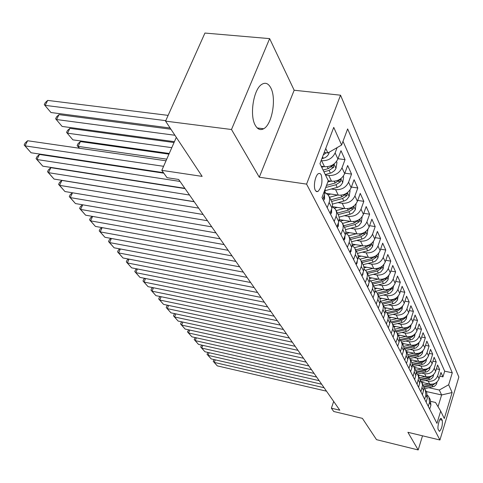 <?xml version="1.0" encoding="UTF-8"?>
<svg xmlns="http://www.w3.org/2000/svg" width="483" height="483" viewBox="0 0 483 483"><rect width="100%" height="100%" fill="white"/><g stroke="black" fill="none" stroke-linecap="round" stroke-linejoin="round"><path stroke-width="0.72" d="M255.362 125.429C257.68 129.408 260.452 130.519 263.676 128.756C272.08 124.529 276.632 98.447 270.788 87.882C268.373 83.348 265.372 82.176 261.798 84.362C253.466 89.156 249.337 115.672 255.362 125.429M315.339 190.338L316.504 191.606L317.923 191.516C321.756 187.235 322.849 181.656 321.213 174.786L320.012 173.457L318.532 173.572C315.278 175.033 313.093 186.51 315.339 190.338M269.635 38.622L204.937 33.055L165.554 121.13L231.496 129.51L259.286 177.207L306.59 184.12L340.539 95.199L294.171 90.236L269.635 38.622L231.496 129.51M306.59 184.12L439.928 440.001L458.85 377.048L340.539 95.199M439.928 440.001L407.9 432.297L418.181 449.945L422.522 435.817M418.181 449.945L376.511 439.657L362.401 418.356L333.729 411.492L331.38 408.201L339.797 410.206L178.662 179.465L167.04 177.696L161.811 170.354L202.148 176.386L165.554 121.13M421.635 382.301L429.641 384.057C434.175 384.601 437.308 382.832 439.041 378.75L440.967 372.484L442.947 376.873L439.82 376.203M425.469 380.544L428.234 381.147C432.792 381.691 435.944 379.91 437.689 375.81L439.627 369.513L436.403 368.825M439.627 369.513L437.592 364.991L435.63 371.336C433.867 375.466 430.691 377.265 426.091 376.722L417.994 374.965M414.221 367.412L422.438 369.169C427.099 369.706 430.323 367.883 432.116 363.699L434.114 357.281L436.209 361.936L432.883 361.236M410.339 359.63L418.676 361.393C423.404 361.924 426.676 360.07 428.493 355.832L430.534 349.336L432.696 354.13L429.254 353.417M406.348 351.618L414.8 353.375C419.588 353.9 422.909 352.022 424.768 347.73L426.845 341.155L429.073 346.094L425.511 345.369M402.23 343.353L410.804 345.11C415.658 345.629 419.033 343.721 420.922 339.374L423.042 332.721L425.336 337.81L421.659 337.074M397.992 334.834L406.686 336.591C411.607 337.104 415.03 335.16 416.956 330.758L419.123 324.021L421.49 329.273L417.674 328.518M393.615 326.043L402.43 327.794C407.423 328.301 410.906 326.321 412.868 321.865L415.072 315.043L417.517 320.458L413.569 319.692M389.099 316.963L398.04 318.714C403.106 319.209 406.644 317.198 408.642 312.682L410.894 305.769L413.418 311.366L409.324 310.587M384.45 307.593L393.5 309.331C398.644 309.82 402.236 307.774 404.277 303.197L406.583 296.2L409.186 301.978L404.941 301.181M379.638 297.908L388.815 299.635C394.037 300.112 397.684 298.035 399.767 293.398L402.122 286.304L404.814 292.281L400.407 291.466M374.615 287.886L383.967 289.613C389.268 290.078 392.981 287.959 395.106 283.261L397.509 276.071L400.292 282.253L395.716 281.426M369.368 277.508L378.95 279.24C384.329 279.693 388.109 277.538 390.276 272.768L392.739 265.487L395.619 271.881L390.862 271.041M363.886 266.755L373.757 268.5C379.221 268.94 383.067 266.743 385.283 261.913L387.801 254.529L390.783 261.152L385.832 260.295M358.157 255.61L368.372 257.373C373.933 257.801 377.839 255.561 380.103 250.659L382.681 243.178L385.772 250.037L380.616 249.174M352.155 244.054L362.799 245.841C368.444 246.252 372.423 243.969 374.742 239L377.38 231.417L380.586 238.524L375.213 237.642M345.876 232.057L357.009 233.881C362.751 234.273 366.802 231.943 369.175 226.901L371.88 219.21L375.2 226.587L369.598 225.694M339.289 219.602L351.008 221.462C356.84 221.836 360.97 219.463 363.397 214.343L366.168 206.549L369.622 214.204L363.765 213.299M332.582 206.688L344.765 208.565C350.706 208.916 354.914 206.495 357.396 201.302L360.24 193.393L363.826 201.345L357.71 200.427M326.707 193.435L338.287 195.156C344.325 195.488 348.611 193.013 351.153 187.742L354.075 179.718L357.8 187.99L351.407 187.06M328.265 180.739L331.537 181.21C337.683 181.511 342.061 178.988 344.669 173.639L347.663 165.5L351.546 174.097L344.838 173.168M321.213 166.23L324.516 166.689C330.77 166.967 335.238 164.383 337.907 158.949L340.992 150.69L345.031 159.65L337.997 158.708M442.253 420.216L441.027 418.356C439.427 418.121 437.055 427.69 438.256 429.574L439.47 431.385C441.782 428.747 442.712 425.022 442.253 420.216L439.814 419.649M426.217 391.526L441.619 394.955L439.301 390.029L448.653 384.758L452.281 372.798L347.639 128.913L341.62 145.021L333.741 127.379L319.963 163.677L328.271 180.708L322.004 197.481L436.94 423.362L440.671 411.075L435.497 402.454L431.017 401.439M448.653 384.758L452.124 392.534L444.3 418.513L440.671 411.075M321.117 160.64L321.624 160.712L324.516 166.689M325.494 175.009L328.766 175.468L331.537 181.21M331.272 189.004L335.619 189.644L338.287 195.156M337.985 202.625L342.205 203.265L344.765 208.565M344.439 215.72L348.539 216.36L351.008 221.462M350.652 228.32L354.637 228.966L357.009 233.881M356.629 240.462L360.505 241.108L362.799 245.841M362.389 252.162L366.168 252.808L368.372 257.373M367.943 263.452L371.626 264.098L373.757 268.5M373.299 274.344L376.891 274.99L378.95 279.24M378.473 284.861L381.981 285.507L383.967 289.613M383.472 295.028L386.895 295.668L388.815 299.635M388.302 304.858L391.647 305.491L393.5 309.331M392.975 314.361L396.241 314.994L398.04 318.714M397.497 323.562L400.691 324.196L402.43 327.794M401.874 332.473L404.995 333.101L406.686 336.591M406.112 341.113L409.173 341.735L410.804 345.11M410.224 349.481L413.219 350.103L414.8 353.375M414.209 357.595L417.143 358.211L418.676 361.393M418.073 365.474L420.947 366.084L422.438 369.169M421.822 373.118L424.648 373.727L426.091 376.722M442.947 376.873L444.686 371.185L342.996 141.332M337.11 147.629L335.13 152.906C332.431 158.376 327.927 160.978 321.624 160.712M345.031 159.65L341.994 167.836C339.362 173.216 334.954 175.764 328.766 175.468M351.546 174.097L348.593 182.169C346.021 187.47 341.698 189.964 335.619 189.644M357.8 187.99L354.927 195.941C352.421 201.163 348.183 203.609 342.205 203.265M363.826 201.345L361.024 209.187C358.579 214.337 354.413 216.728 348.539 216.36M369.622 214.204L366.887 221.939C364.496 227.01 360.415 229.353 354.637 228.966M375.2 226.587L372.538 234.213C370.201 239.212 366.192 241.512 360.505 241.108M380.586 238.524L377.984 246.046C375.696 250.979 371.759 253.231 366.168 252.808M385.772 250.037L383.23 257.457C380.996 262.317 377.126 264.533 371.626 264.098M390.783 261.152L388.302 268.47C386.11 273.263 382.313 275.437 376.891 274.99M395.619 271.881L393.192 279.108C391.049 283.835 387.312 285.966 381.981 285.507M400.292 282.253L397.92 289.383C395.825 294.044 392.148 296.139 386.895 295.668M404.814 292.281L402.49 299.315C400.437 303.916 396.821 305.974 391.647 305.491M409.186 301.978L406.915 308.927C404.899 313.467 401.343 315.49 396.241 314.994M413.418 311.366L411.19 318.231C409.216 322.71 405.714 324.697 400.691 324.196M417.517 320.458L415.338 327.233C413.4 331.658 409.952 333.614 404.995 333.101M421.49 329.273L419.353 335.963C417.445 340.328 414.052 342.254 409.173 341.735M425.336 337.81L423.241 344.421C421.375 348.732 418.03 350.622 413.219 350.103M429.073 346.094L427.02 352.62C425.185 356.877 421.888 358.742 417.143 358.211M432.696 354.13L430.679 360.584C428.874 364.786 425.632 366.621 420.947 366.084M436.209 361.936L434.235 368.306C432.46 372.459 429.266 374.265 424.648 373.727M428.276 406.336L429.508 402.345L428.868 396.857L427.642 395.372M429.695 409.131L430.921 405.159L430.281 399.695L429.345 397.823M426.109 402.079L427.352 398.058L426.718 392.534L425.746 390.59M423.983 388.078L425.263 389.612L425.897 395.16L424.648 399.2M422.414 394.816L424.002 388.272L423.579 386.267L422.039 383.134M420.216 380.568L421.931 382.88L422.504 385.271L420.904 391.852M418.61 387.336L420.228 380.707L419.805 378.678L418.218 375.46M416.334 372.828L417.922 374.826L418.683 377.615L417.052 384.281M414.686 379.626L416.334 372.912L415.911 370.866L414.275 367.545M412.325 364.846L414.166 367.279L414.746 369.73L413.08 376.474M410.635 371.668L412.102 367.026L412.325 364.876L411.902 362.799L410.212 359.382M408.189 356.617L409.916 358.73L410.689 361.592L408.98 368.42M406.463 363.464L407.96 358.754L408.189 356.581L407.761 354.486L406.016 350.954M403.921 348.122L405.72 350.302L406.493 353.188L406.263 355.373L404.754 360.107M402.152 354.993L403.679 350.223L403.915 348.02L403.486 345.9L401.687 342.26M399.507 339.356L401.385 341.596L402.17 344.518L401.928 346.734L400.389 351.527M397.696 346.239L399.26 341.409L399.501 339.181L399.073 337.037L397.219 333.276M394.949 330.294L396.911 332.606L397.666 335.117L397.449 337.804L395.873 342.658M393.096 337.2L394.689 332.304L394.943 330.046L394.514 327.872L392.594 323.99M390.24 320.929L392.069 322.928L393.047 325.856L392.824 328.573L391.212 333.493M388.338 327.848L389.968 322.885L390.234 320.597L389.799 318.406L387.813 314.391M385.362 311.251L387.281 313.316L388.272 316.274L388.036 319.028L386.388 324.021M383.417 318.176L385.084 313.147L385.356 310.829L384.921 308.607L382.868 304.459M380.308 301.235L382.331 303.372L383.327 306.367L383.085 309.156L381.401 314.21M378.322 308.16L380.03 303.064L380.308 300.716L379.873 298.47L377.748 294.177M375.08 290.863L377.205 293.078L378.213 296.103L377.954 298.929L376.233 304.055M373.045 297.788L374.79 292.62L375.086 290.241L374.645 287.965L372.447 283.521M369.652 280.116L371.898 282.41L372.912 285.477L372.761 287.862L370.878 293.537M367.575 287.041L369.362 281.794L369.67 279.385L369.229 277.085L366.953 272.478M364.025 268.983L366.392 271.355L367.418 274.459L367.134 277.357L365.329 282.627M361.9 275.89L363.735 270.571L364.049 268.131L363.608 265.801L361.248 261.025M358.181 257.433L360.686 259.89L361.719 263.024L361.423 265.964L359.569 271.313M356.013 264.316L357.891 258.924L358.223 256.449L357.776 254.088L355.331 249.137M352.113 245.442L354.764 247.99L355.802 251.16L355.494 254.143L353.592 259.564M349.897 252.301L351.829 246.825L352.167 244.32L351.727 241.929L349.185 236.791M345.798 232.993L348.605 235.632L349.656 238.837L349.336 241.856L347.386 247.362M343.54 239.809L345.52 234.255L345.876 231.713L345.436 229.292L342.797 223.955M339.229 220.049L342.212 222.784L343.214 225.531L343.069 228.574L340.926 234.678M336.929 226.817L338.963 221.184L339.314 218.099L338.71 215.696L336.15 210.6L344.137 208.469M332.382 206.585L335.558 209.417L336.566 212.2L336.41 215.285L334.212 221.474M330.052 213.299L332.141 207.575L332.503 204.448L331.899 202.015L329.231 196.702M325.246 192.572L328.633 195.506L329.647 198.32L329.478 201.447L327.214 207.732M322.879 199.207L324.854 193.924L325.204 188.919M429.007 387.758L439.301 390.029M176.319 137.383L161.811 170.354M333.687 401.464L331.38 408.201M438.039 406.692L441.619 394.955L452.124 392.534M324.214 152.483L327.879 152.966L325.747 148.432M444.686 371.185L452.281 372.798M341.62 145.021L327.879 152.966M259.286 177.207L294.171 90.236M326.502 391.17L217.284 365.873L214.259 362.413L215.261 359.835M324.093 387.722L214.259 362.413L213.19 361.29L214.054 359.557M217.284 365.873L213.19 361.29M423.47 382.705L421.997 383.037M428.699 383.852L423.03 385.126M437.061 381.932L436.318 384.498L434.386 386.328L424.629 388.743M433.668 383.894L423.663 386.503M423.899 387.402L432.285 385.519L435.744 382.959M321.648 384.22L211.192 358.905L208.088 355.349L209.133 352.693M319.166 380.67L208.088 355.349L207.02 354.232L207.968 352.433M211.192 358.905L207.02 354.232M316.655 377.066L204.937 351.745L201.743 348.092L202.83 345.357M314.101 373.413L201.743 348.092L200.68 346.975L201.719 345.11M204.937 351.745L200.68 346.975M311.517 369.712L198.513 344.391L195.229 340.636L196.358 337.816M308.891 365.951L195.229 340.636L194.166 339.525L195.295 337.581M198.513 344.391L194.166 339.525M306.228 362.135L191.908 336.832L188.533 332.974L189.71 330.064M303.523 358.265L188.533 332.974L187.464 331.863L188.696 329.841M191.908 336.832L187.464 331.863M419.86 375.369L418.344 375.714M425.161 376.517L419.413 377.821M433.668 374.5L432.895 377.229L430.939 379.083L421.122 381.528M430.299 376.511L428.367 377.356L419.993 379.252M420.18 380.193L428.795 378.243L432.339 375.563M416.141 367.823L414.589 368.179M421.514 368.97L415.676 370.304M430.184 366.851L429.375 369.749L427.383 371.62L417.487 374.108M426.827 368.909L424.762 369.839L416.189 371.795M416.328 372.779L425.203 370.751L428.826 367.949M412.313 360.046L410.725 360.415M417.759 361.193L411.806 362.564M426.592 358.966L425.746 362.039L423.724 363.947L413.732 366.47M423.253 361.073L421.049 362.099L412.247 364.122M412.597 365.088L421.502 363.041L424.889 360.783L425.203 360.107M408.37 352.035L406.746 352.415M413.889 353.188L407.803 354.594M422.891 350.839L422.202 353.761L420.313 355.82L409.844 358.603M419.564 353.001L417.221 354.124L408.159 356.225M408.775 357.16L417.686 355.096L421.128 352.807L421.472 352.029M300.782 354.341L185.116 329.056L181.644 325.089L182.87 322.089M297.999 350.35L181.644 325.089L180.582 323.984L181.258 322.318L181.916 321.877M185.116 329.056L180.582 323.984M404.307 343.781L402.641 344.168M409.898 344.928L403.649 346.389M419.081 342.459L418.356 345.574L416.074 347.881L405.823 350.507M415.766 344.669L413.279 345.906L403.921 348.092M404.82 348.992L413.756 346.903L417.252 344.578L417.62 343.703M295.173 346.305L178.124 321.062L174.556 316.981L175.836 313.878M292.306 342.199L174.556 316.981L173.494 315.876L174.188 314.192L174.937 313.684M178.124 321.062L173.494 315.876M400.117 335.262L398.409 335.667M405.786 336.41L399.338 337.931M415.151 333.807L414.39 337.134L412.434 339.253L401.651 342.157M411.848 336.077L409.21 337.424L399.846 339.634M400.721 340.569L409.705 338.456L413.255 336.096L413.641 335.111M289.389 338.028L170.94 312.833L167.263 308.631L168.597 305.425M286.431 333.795L167.263 308.631L166.206 307.532L166.913 305.83L167.758 305.25M170.94 312.833L166.206 307.532M395.794 326.472L394.056 326.888M401.548 327.619L394.865 329.207M411.099 324.878L410.296 328.428L408.31 330.571L406.33 331.423L397.352 333.548M407.803 327.202L405.014 328.681L395.649 330.903M396.477 331.887L405.527 329.744L409.131 327.341L409.53 326.254M283.43 329.497L163.538 304.368L159.752 300.04L161.147 296.725M280.382 325.125L159.752 300.04L158.696 298.947L159.42 297.22L160.368 296.562M163.538 304.368L158.696 298.947M391.333 317.403L389.558 317.832M397.165 318.545L390.21 320.211M406.921 315.653L406.251 319.064L404.048 321.618L402.037 322.481L392.927 324.654M403.631 318.043L400.685 319.649L391.296 321.895M392.069 322.934L401.21 320.748L404.875 318.309L405.285 317.108M277.284 320.688L155.912 295.644L152.018 291.183L153.473 287.753M274.133 316.184L152.018 291.183L150.968 290.096L151.704 288.357L152.755 287.608M155.912 295.644L150.968 290.096M386.726 308.033L384.873 308.48M392.643 309.168L385.362 310.931M402.605 306.113L401.892 309.778L399.652 312.368L398.04 313.129L388.356 315.477M399.32 308.571L396.205 310.321L386.78 312.598M387.493 313.69L396.754 311.457L400.473 308.981L400.89 307.665M270.939 311.601L148.058 286.654L144.043 282.06L145.564 278.504M267.685 306.947L144.043 282.06L142.998 280.979L143.753 279.216L144.918 278.377M148.058 286.654L142.998 280.979M381.968 298.349L379.994 298.832M387.97 299.478L380.429 301.32M398.149 296.254L397.388 300.185L395.106 302.811L393.035 303.704L383.635 305.993M394.859 298.784L391.58 300.686L382.083 302.998M382.741 304.145L392.148 301.857L395.933 299.339L396.35 297.908M264.382 302.219L139.961 277.387L135.82 272.647L137.413 268.971M261.025 297.413L135.82 272.647L134.781 271.579L135.554 269.798L136.834 268.856M139.961 277.387L134.781 271.579M377.048 288.333L374.911 288.864M383.14 289.462L375.665 291.303M393.542 286.051L392.727 290.265L390.409 292.927L388.302 293.845L378.75 296.188M390.252 288.659L386.805 290.718L377.205 293.078M377.809 294.286L387.384 291.931L391.236 289.371L391.647 287.82M378.763 306.85L379.209 305.528M257.614 292.523L131.611 267.836L127.343 262.945L129.009 259.13M254.149 287.56L127.343 262.945L126.304 261.883L127.095 260.077L128.502 259.033M131.611 267.836L126.304 261.883M371.958 277.973L369.598 278.564M378.147 279.096L370.702 280.943M388.779 275.485L387.915 280.007L385.549 282.712L383.858 283.515L373.703 286.045M385.476 278.178L381.854 280.406L372.127 282.821M372.725 284.076L382.458 281.661L386.376 279.059L386.768 277.387M366.694 267.25L364.043 267.92M372.973 268.361L365.534 270.226M383.846 264.539L383.097 268.977L380.912 271.863L378.799 272.955L368.481 275.551M380.538 267.328L376.734 269.737L366.845 272.219M367.466 273.511L377.362 271.035L381.347 268.385L381.715 266.586M361.236 256.141L358.217 256.908M367.617 257.246L360.149 259.136M378.744 253.195L377.935 257.976L375.708 260.905L373.564 262.015L363.083 264.678M375.418 256.081L371.433 258.683L361.35 261.231M362.021 262.571L372.079 260.029L376.136 257.33L376.462 255.41M373.317 296.991L374.059 294.799M250.617 282.507L122.996 257.976L118.589 252.923L120.339 248.968M247.03 277.369L118.589 252.923L117.562 251.878L118.371 250.049L119.905 248.89M122.996 257.976L117.562 251.878M367.666 286.769L368.432 285.574L368.692 283.781M243.384 272.14L114.103 247.797L109.55 242.581L111.386 238.475M239.671 266.827L109.55 242.581L108.53 241.548L109.363 239.695L111.03 238.409M114.103 247.797L108.53 241.548M361.936 275.962L362.854 274.561L363.107 272.418M235.891 261.418L104.92 237.28L100.21 231.894L102.142 227.626M232.051 255.912L100.21 231.894L99.202 230.874L100.053 229.002L101.865 227.578M104.92 237.28L99.202 230.874M355.585 244.627L352.204 245.497M362.069 245.72L354.534 247.646M373.462 241.415L372.592 246.578L370.316 249.548L368.137 250.683L357.492 253.412M370.075 244.47L365.933 247.224L355.687 249.844M356.376 251.232L366.603 248.618L370.733 245.871L371.004 243.837M356.128 264.545L357.07 263.132L357.299 260.657M228.139 250.315L95.423 226.418L90.556 220.852L92.591 216.414M224.154 244.609L90.556 220.852L89.56 219.843L90.436 217.948L92.392 216.378M95.423 226.418L89.56 219.843M349.722 232.685L346.601 233.494M356.309 233.766L348.678 235.74M367.919 229.28L367.05 234.756L364.731 237.775L362.504 238.934L351.654 241.742M364.635 232.299L360.233 235.342L349.807 238.041M350.525 239.477L360.928 236.791L365.136 233.989L365.311 231.852M350.097 252.694L351.069 251.275L351.256 248.479M220.103 238.807L85.612 215.183L80.576 209.423L82.72 204.804M215.973 232.897L80.576 209.423L79.592 208.433L80.486 206.513L82.599 204.786M85.612 215.183L79.592 208.433M343.642 220.29L340.726 221.057M350.338 221.353L342.55 223.394M362.117 216.758L361.296 222.488L358.929 225.555L356.665 226.738L345.556 229.648M359.068 219.638L354.317 223.013L343.709 225.784M344.451 227.282L355.041 224.517L359.328 221.661L359.334 219.475M101.309 175.54L101.032 175.238M343.83 240.377L344.832 238.952L344.965 235.855M211.771 226.877L75.457 203.566L70.246 197.601L72.51 192.789M207.491 220.749L70.246 197.601L69.274 196.629L70.192 194.685L72.468 192.783M75.457 203.566L69.274 196.629M337.333 207.418L334.568 208.155M356.086 203.754L355.325 209.755L352.91 212.87L350.604 214.078L339.169 217.109M338.142 214.609L348.925 211.765L353.29 208.855L353.278 206.615L348.177 210.202L337.369 213.057M90.418 161.684L90.822 162.185M90.448 162.131L90.043 161.63M337.315 227.578L338.348 226.147L338.414 222.741M203.132 214.5L64.939 191.534L59.548 185.357L61.902 180.419L59.536 182.435L58.594 184.403L59.548 185.357L198.688 208.137M194.226 201.755L61.902 180.419M64.939 191.534L58.594 184.403M330.777 194.039L328.102 194.758M168.941 154.143L80.419 141.597L78.131 146.385L166.738 159.155M337.695 195.066L329.509 197.263M349.813 190.23L350.078 190.803L349.124 196.527L346.655 199.69L344.301 200.922L332.467 204.092M331.616 201.441L342.568 198.519L347.023 195.555L346.975 193.248L341.789 196.895L330.789 199.835M79.278 148.227L77.141 145.564L79.659 148.281M77.141 145.564L78.053 143.656L80.419 141.597M330.541 214.265L331.61 212.828L331.592 209.115M194.16 201.653L54.054 179.072L48.463 172.673L50.878 167.673L48.493 169.744L47.527 171.743L48.463 172.673L189.541 195.041M185.043 188.605L50.878 167.673M54.054 179.072L47.527 171.743M174.049 142.533L69.896 128.351L67.548 133.199L171.797 147.653M331 181.131L327.788 182M343.292 176.162L343.648 176.923L342.67 182.767L340.569 185.647L337.75 187.241L325.433 190.58M169.237 153.473L72.891 139.853L66.569 132.408L67.505 130.47L69.896 128.351M325.735 187.501L335.957 184.741L340.497 181.717L340.424 179.35L335.148 183.051L326.526 185.381M66.569 132.408L72.891 139.853M323.489 200.403L324.588 198.954L324.473 194.939M184.838 188.304L42.77 166.158L36.968 159.523L39.455 154.451L37.046 156.595L36.05 158.617L36.968 159.523L180.038 181.433M163.822 173.18L39.455 154.451M42.77 166.158L36.05 158.617M170.916 129.227L58.992 114.628L56.583 119.543L174.918 135.264M324.027 166.623L321.708 167.257M336.5 161.521L336.953 162.487L335.957 168.446L334.586 170.62L331.453 172.811L325.276 174.568M174.429 141.682L62.114 126.431L55.617 118.776L56.583 116.814L58.992 114.628M323.93 171.809L329.08 170.402L333.711 167.311L333.596 164.878L328.235 168.639L323.073 170.052M55.617 118.776L62.114 126.431M163.459 172.673L31.063 152.761L25.044 145.878L27.603 140.74L25.17 142.95L24.15 144.997L25.044 145.878L163.586 166.309M166.019 160.791L27.603 140.74M31.063 152.761L24.15 144.997M168.126 115.377L47.684 100.404L45.209 105.372L165.76 120.665M329.189 152.211L328.512 154.457L326.768 156.516L324.878 157.748L321.829 158.75M170.107 128.001L50.95 112.521L44.267 104.642L45.251 102.656L47.684 100.404M323.266 154.965L326.279 152.755M44.267 104.642L50.95 112.521M428.234 381.147L429.641 384.057M437.689 375.81L439.041 378.75M335.13 152.906L337.907 158.949M341.994 167.836L344.669 173.639M348.593 182.169L351.153 187.742M354.927 195.941L357.396 201.302M361.024 209.187L363.397 214.343M366.887 221.939L369.175 226.901M372.538 234.213L374.742 239M377.984 246.046L380.103 250.659M383.23 257.457L385.283 261.913M388.302 268.47L390.276 272.768M393.192 279.108L395.106 283.261M397.92 289.383L399.767 293.398M402.49 299.315L404.277 303.197M406.915 308.927L408.642 312.682M411.19 318.231L412.868 321.865M415.338 327.233L416.956 330.758M419.353 335.963L420.922 339.374M423.241 344.421L424.768 347.73M427.02 352.62L428.493 355.832M430.679 360.584L432.116 363.699M434.235 368.306L435.63 371.336M429.508 402.345L430.921 405.159M425.897 395.16L427.352 398.058M422.184 387.764L423.682 390.753M418.356 380.139L419.902 383.218M414.408 372.278L416.002 375.454M410.339 364.176L411.981 367.448M406.137 355.808L407.833 359.183M401.802 347.168L403.553 350.658M397.322 338.245L399.127 341.849M392.685 329.02L394.557 332.751M387.897 319.486L389.835 323.338M382.941 309.615L384.945 313.606M377.815 299.394L379.886 303.529M372.496 288.81L374.645 293.09M366.983 277.834L369.211 282.271M361.272 266.453L363.578 271.054M355.337 254.632L357.734 259.413M349.173 242.357L351.666 247.326M342.761 229.594L345.357 234.762M336.096 216.318L338.794 221.697M329.158 202.498L331.966 208.095M323.978 192.192L324.854 193.924M440.629 418.538L441.528 418.743M436.807 383.387L436.397 382.506M431.868 384.655L431.663 384.233M432.937 386.877L432.285 385.519M435.183 383.285L435.527 383.357M433.396 376.1L432.943 375.134M428.367 377.356L428.143 376.891M429.465 379.644L428.795 378.243M431.651 375.955L432.086 376.052M429.876 368.607L429.387 367.551M424.762 369.839L424.521 369.338M425.891 372.194L425.203 370.751M428.01 368.414L428.542 368.529M426.26 360.886L425.722 359.738M421.049 362.099L420.79 361.556M422.208 364.526L421.502 363.041M424.255 360.65L424.889 360.783M422.534 352.934L421.949 351.684M417.221 354.124L416.938 353.538M418.423 356.623L417.686 355.096M420.385 352.65L421.128 352.807M418.689 344.735L418.055 343.383M413.279 345.906L412.971 345.273M414.517 348.478L413.756 346.903M416.388 344.403L417.252 344.578M414.728 336.283L414.04 334.822M409.21 337.424L408.884 336.742M410.484 340.08L409.705 338.456M412.265 335.896L413.255 336.096M410.641 327.565L409.898 325.983M405.014 328.681L404.663 327.945M406.33 331.423L405.527 329.744M407.996 327.118L409.131 327.341M406.42 318.569L405.623 316.86M400.685 319.649L400.304 318.858M402.037 322.481L401.21 320.748M403.607 318.062L404.875 318.309M402.067 309.271L401.204 307.436M396.205 310.321L395.8 309.47M397.612 313.244L396.754 311.457M399.163 308.728L400.473 308.981M397.563 299.671L396.64 297.691M391.58 300.686L391.145 299.774M393.035 303.704L392.148 301.857M394.563 299.08L395.933 299.339M392.914 289.746L391.912 287.62M386.805 290.718L386.334 289.74M388.302 293.845L387.384 291.931M389.811 289.106L391.236 289.371M388.097 279.476L387.028 277.194M381.854 280.406L381.353 279.361M383.405 283.642L382.458 281.661M384.891 278.788L386.376 279.059M383.116 268.85L381.968 266.399M376.734 269.737L376.197 268.614M378.34 273.082L377.362 271.035M379.795 268.113L381.347 268.385M377.96 257.85L376.728 255.217M371.433 258.683L370.859 257.481M373.093 262.148L372.079 260.029M374.518 257.053L376.136 257.33M368.185 285.26L368.384 285.652M362.528 274.084L362.805 274.64M372.616 246.445L371.294 243.625M365.933 247.224L365.317 245.944M367.66 250.822L366.603 248.618M369.042 245.587L370.733 245.871M356.653 262.486L357.022 263.211M367.074 234.623L365.655 231.599M360.233 235.342L359.575 233.971M362.027 239.073L360.928 236.791M363.367 233.7L365.136 233.989M350.555 250.442L351.014 251.353M361.32 222.355L359.805 219.119M354.317 223.013L353.616 221.54M356.176 226.883L355.041 224.517M357.474 221.365L359.328 221.661M344.216 237.926L344.777 239.031M355.349 209.616L353.725 206.15M348.177 210.202L347.422 208.632M350.103 214.229L348.925 211.765M351.346 208.559L353.29 208.855M337.623 224.909L338.293 226.225M349.149 196.382L347.41 192.675M341.789 196.895L340.986 195.217M343.793 201.073L342.568 198.519M344.977 195.253L347.023 195.555M330.764 211.355L331.549 212.906M342.695 182.622L340.835 178.65M335.148 183.051L334.284 181.258M337.237 187.398L335.957 184.741M338.354 181.409L340.497 181.717M323.616 197.239L324.528 199.038M335.981 168.301L333.988 164.045M328.235 168.639L327.311 166.72M330.408 173.168L329.08 170.402M331.453 167.003L333.711 167.311M328.989 153.383L328.597 152.55M323.296 158.346L322.566 156.824M257.216 127.953L263.676 128.756M315.96 191.226L317.923 191.516"/></g></svg>

